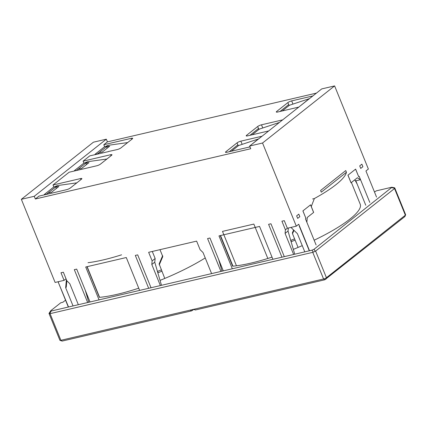 <?xml version="1.0" encoding="UTF-8"?>
<svg xmlns="http://www.w3.org/2000/svg" width="427" height="427" viewBox="0 0 427 427"><rect width="100%" height="100%" fill="white"/><g stroke="black" fill="none" stroke-linecap="round" stroke-linejoin="round"><path stroke-width="0.64" d="M365.768 205.254L355.835 180.802L360.553 179.703L359.182 176.33L369.787 202.435M293.632 254.46L285.081 233.393L285.401 229.801L281.916 221.207L284.286 220.658L287.366 228.248L296.306 226.161L262.541 143.018L334.613 85.907L368.378 169.044L365.944 170.976L376.539 197.087M355.835 180.802L354.543 180.007M68.533 306.992L58.237 282.199L68.325 307.04M58.237 282.199L58.045 281.761M66.03 278.804L64.066 280.358L55.11 282.45L21.35 199.308L34.256 196.292L106.328 139.181L93.422 142.191L21.35 199.308M160.365 285.562L151.809 264.494L152.135 260.902L148.644 252.309L196.623 241.116L200.114 249.704L203.044 252.538L211.6 273.606M223.3 270.873L209.951 238.004L207.581 238.56L220.93 271.428M232.331 268.77L218.982 235.896L259.557 226.427L272.901 259.301M281.937 257.193L268.588 224.319L270.958 223.769L284.302 256.638M262.541 143.018L249.656 146.023L321.728 88.912L334.613 85.907M34.256 196.292L35.35 198.993L250.75 148.724L249.656 146.023M64.066 280.358L60.986 272.768L63.356 272.218L66.842 280.806L69.777 283.64L78.333 304.707M90.028 301.974L76.684 269.106L74.314 269.656L87.658 302.529M99.059 299.866L85.715 266.998L126.285 257.529L139.634 290.397M148.665 288.294L135.322 255.421L137.686 254.866L151.035 287.739M316.444 93.097L107.423 141.876L106.328 139.181M152.135 260.902L155.156 258.511L154.755 262.162L151.809 264.494M155.156 258.511L152.29 251.46M88.768 302.273L85.304 290.339M285.081 233.393L288.022 231.06L294.737 254.204M288.369 228.013L288.022 231.06M287.366 228.248L285.401 229.801M222.035 271.172L218.571 259.237M154.755 262.162L161.47 285.305M99.406 297.363L86.959 266.71M232.646 266.192L220.225 235.608M357.191 184.138L355.168 180.391M58.446 282.156L58.125 281.959M309.345 250.334L299.428 225.91M361.866 164.171L362.891 166.701L360.735 168.414L359.71 165.884L361.872 164.171L362.897 166.701L360.735 168.409M298.804 214.146L299.829 216.676L297.672 218.389L299.829 216.676L298.809 214.146L296.648 215.859L297.672 218.389M360.553 179.703L357.383 177.755L351.021 182.799L347.936 175.209L355.622 169.119L358.707 176.709L355.574 169.161M359.187 176.33L358.707 176.709M316.092 244.986L305.492 218.88L305.972 218.496L302.892 210.906L310.578 204.816L313.658 212.406L307.291 217.45L306.858 222.243M302.935 210.874L305.972 218.496M299.327 225.691L298.735 224.234L296.306 226.161M66.831 280.779L66.244 287.275L65.662 287.739L73.049 305.94M66.388 279.68L65.662 287.739M304.787 251.855L297.4 233.66L290.931 227.415M277.753 123.761L270.275 129.685M307.846 99.913L307.557 100.142M307.515 100.025L300.362 105.843M99.123 152.562L102.202 152.119L109.68 146.194L106.627 146.616L97.468 153.869L99.656 153.565M107.172 148.185L106.627 146.616L108.282 145.303L127.652 142.575M78.403 168.98L81.482 168.537L88.96 162.612L85.907 163.034L76.748 170.293L78.387 170.063M86.446 164.603L85.907 163.034L87.562 161.726L106.931 158.993M48.315 192.828L51.389 192.385L58.867 186.46L55.814 186.882L46.66 194.136L48.843 193.831M56.359 188.446L55.814 186.882L57.469 185.569L76.844 182.836M257.033 140.179L256.744 140.408M256.707 140.291L249.672 146.066M249.934 135.316L258.41 128.596L259.322 129.125L279.418 122.437M280.027 111.468L288.503 104.754L289.41 105.277L309.511 98.594M108.282 145.303L104.3 146.941L95.29 154.083C94.837 154.489 95.018 154.579 95.835 154.36L97.468 153.869M95.29 154.083L95.12 154.622M87.562 161.726L83.58 163.365L74.57 170.501C74.117 170.907 74.298 171.003 75.115 170.784L76.748 170.293M74.57 170.501L74.378 170.997M57.469 185.569L53.487 187.207L44.477 194.349C44.024 194.755 44.205 194.845 45.022 194.627L46.66 194.136M44.477 194.349L44.307 194.888M229.214 151.734L237.69 145.02L238.602 145.543L258.698 138.86M249.95 146.744L248.381 147.262M268.695 130.934L247.527 135.877A2.984 0.64 157.9 0 1 246.208 135.855A2.984 0.64 157.9 0 1 246.598 135.29L257.684 126.504L258.677 128.965M282.663 119.87L261.489 124.812A2.984 0.64 -22.1 0 0 257.684 126.504M80.965 179.575L80.559 178.571L53.007 184.998L69.137 172.22L96.683 165.793A2.984 0.64 -22.1 0 0 100.494 164.096L111.575 155.316A2.984 0.64 -22.1 0 0 111.97 154.745A2.984 0.64 -22.1 0 0 110.646 154.723L83.1 161.155L83.905 163.135M108.458 151.612L89.766 155.871L83.1 161.155M104.626 146.717L103.82 144.737L131.367 138.305A2.984 0.64 -22.1 0 1 132.69 138.327A2.984 0.64 -22.1 0 1 132.295 138.892L120.942 147.891A2.984 0.64 -22.1 0 1 117.131 149.583L108.421 151.516M35.35 198.993L38.953 196.137L66.505 189.705A2.984 0.64 -22.1 0 0 70.311 188.013L81.482 179.159A2.984 0.64 157.9 0 0 81.877 178.593A2.984 0.64 157.9 0 0 80.559 178.571M250.003 146.883L226.806 152.295A2.984 0.64 157.9 0 1 225.488 152.279A2.984 0.64 157.9 0 1 225.878 151.708L237.049 142.853L238.122 145.49M262.029 136.218L240.86 141.161A2.984 0.64 -22.1 0 0 237.049 142.853M298.788 107.092L277.619 112.034A2.984 0.64 157.9 0 1 276.296 112.013A2.984 0.64 157.9 0 1 276.691 111.442L287.862 102.592L288.93 105.223M312.842 95.952L291.673 100.895A2.984 0.64 -22.1 0 0 287.862 102.592M107.423 141.876L103.82 144.737M53.007 184.998L53.813 186.983M312.617 198.955L314.368 198.55L311.278 206.54M88.031 262.69A77.538 16.653 -22.1 0 0 121.578 254.818M314.368 198.55A77.538 16.653 -22.1 0 0 346.436 172.241L321.28 192.177L320.597 190.49L345.753 170.56L346.436 172.241M267.825 258.468L253.851 224.068L222.488 231.386L236.457 265.791A77.538 16.653 -22.1 0 0 267.825 258.468A77.538 16.653 -22.1 0 0 272.02 257.129M290.739 240.412A77.538 16.653 157.9 0 1 294.593 238.864M290.744 240.444L291.017 240.337L291.187 241.693A71.378 15.329 157.9 0 1 295.11 240.129M157.446 271.433A77.538 16.653 157.9 0 1 161.299 269.896M157.478 271.545L157.75 271.439L157.488 271.577M157.75 271.439L157.915 272.794A71.378 15.329 157.9 0 1 161.838 271.23M293.605 229.998L292.399 232.8L292.516 233.75L298.067 247.425M293.979 230.356L292.516 233.75M162.666 255.629L159.132 263.902L164.769 278.447M404.785 216.638L324.846 279.77L195.427 309.975L193.484 309.345M220.524 235.539L232.961 266.165A77.538 16.653 -22.1 0 0 236.457 265.791M87.135 266.667L99.592 297.347A77.538 16.653 -22.1 0 0 102.693 297.005A77.538 16.653 -22.1 0 0 134.057 289.687A77.538 16.653 -22.1 0 0 138.738 288.193M159.976 249.667L162.783 256.59L159.25 264.852M324.846 279.77L323.575 278.991A2.236 0.48 -22.1 0 0 326.436 277.721L405.356 215.181A2.236 0.48 -22.1 0 0 405.639 214.877A2.236 0.48 -22.1 0 0 405.65 214.754L394.751 187.912M49.126 313.349L50.071 313.653L312.756 252.346L323.575 278.991L194.162 309.196A2.236 0.48 157.9 0 1 193.879 309.255M65.534 300.165L62.876 302.268L60.805 302.754L50.754 310.712C50.301 311.096 50.466 311.198 51.251 311.027L312.014 250.174L314.037 249.272L391.949 187.272L394.644 187.821M404.716 216.809L405.356 215.181L394.537 188.537L394.724 188.259L391.783 187.661C392.242 187.277 392.077 187.175 391.292 187.346L376.411 190.821L374.463 191.979M50.754 310.712L49.004 313.439L59.903 340.282A2.236 0.48 157.9 0 0 59.993 340.356A2.236 0.48 157.9 0 0 60.89 340.298L194.157 309.191L195.427 309.975M160.045 280.39A77.538 16.653 -22.1 0 0 205.232 257.924M87.204 296.893A77.538 16.653 -22.1 0 0 88.047 297.096M314.16 240.22A77.538 16.653 -22.1 0 0 360.233 204.234L351.405 182.494M293.333 249.363A77.538 16.653 -22.1 0 0 302.263 245.637M220.391 265.509A77.538 16.653 -22.1 0 0 221.213 265.738M193.778 309.463L191.579 310.872L62.161 341.077L59.993 340.356M394.537 188.537L315.617 251.076L326.436 277.721L325.801 279.349M312.756 252.346L315.617 251.076M394.724 188.259L394.233 187.949L394.724 188.259M190.623 310.013A2.236 0.48 157.9 0 1 190.309 310.093L191.579 310.872M309.303 250.804L299.22 225.968M351.058 182.767L347.978 175.177M310.53 204.853L313.61 212.443M259.322 129.125L252.165 134.793M289.41 105.277L282.252 110.951M238.602 145.543L231.445 151.217M246.886 135.989L246.598 135.29M262.776 127.972L261.489 124.812M111.052 155.727L110.646 154.723M131.772 139.309L131.367 138.305M226.166 152.412L225.878 151.708M242.162 144.358L240.86 141.161M292.97 104.092L291.673 100.895M276.974 112.146L276.691 111.442M50.071 313.653L60.89 340.298L62.161 341.077M312.014 250.174L313.226 252.143M51.251 311.027L49.623 313.658M314.037 249.272L315.249 251.241M192.529 310.45L192.913 309.479M404.812 216.708L405.639 214.877"/></g></svg>
